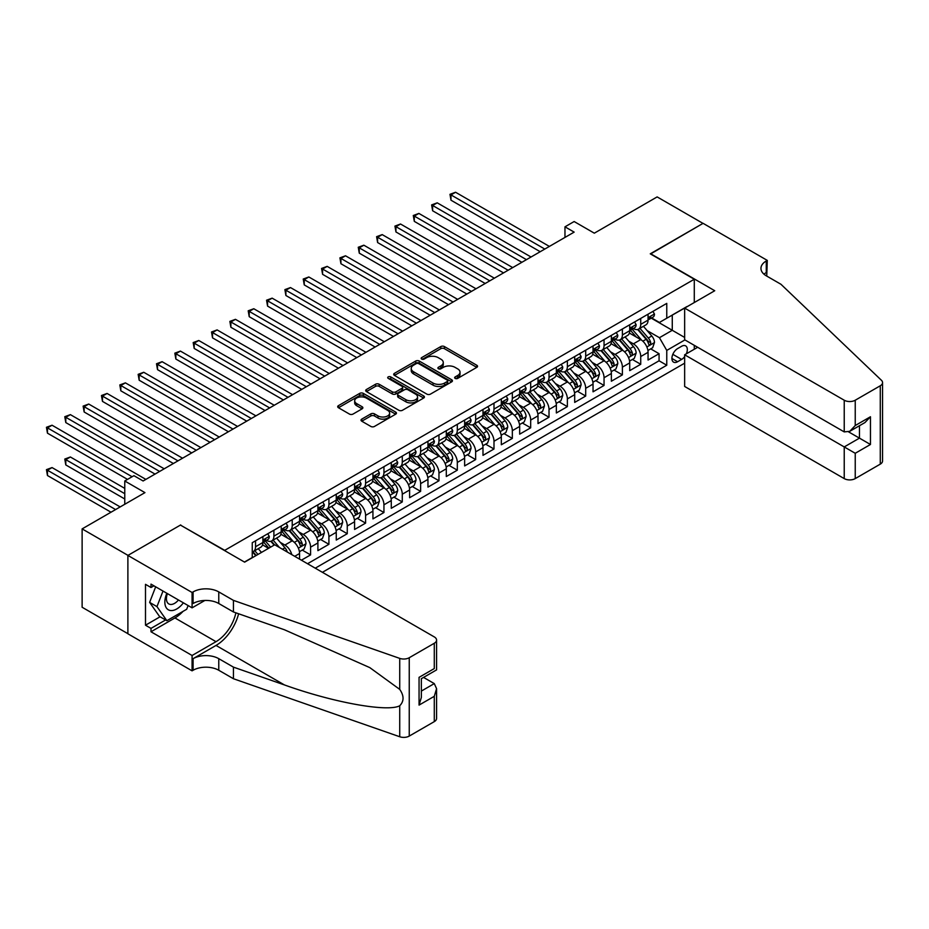 <?xml version="1.0" encoding="UTF-8"?>
<svg xmlns="http://www.w3.org/2000/svg" width="929" height="929" viewBox="0 0 929 929"><rect width="100%" height="100%" fill="white"/><g stroke="black" fill="none" stroke-linecap="round" stroke-linejoin="round"><path stroke-width="1.39" d="M455.164 378.393A1.777 1.034 0 0 0 457.683 378.393L476.809 367.35A2.543 1.475 0 0 0 477.552 366.305A2.543 1.475 0 0 0 476.809 365.271L444.399 346.563A2.543 1.475 0 0 0 440.799 346.563L421.673 357.607A1.777 1.034 0 0 0 421.151 358.327A1.777 1.034 0 0 0 421.673 359.058A1.777 1.034 0 0 0 424.193 359.058L426.666 357.63A8.152 4.703 0 0 1 438.186 357.63L440.892 359.186A8.152 4.703 0 0 1 443.272 362.519A8.152 4.703 0 0 1 440.892 365.84L438.418 367.269A1.777 1.034 0 0 0 437.896 368A1.777 1.034 0 0 0 438.418 368.732A1.777 1.034 0 0 0 440.938 368.732L443.412 367.303A8.152 4.703 0 0 1 454.931 367.303L457.637 368.859A8.152 4.703 0 0 1 460.018 372.181A8.152 4.703 0 0 1 457.637 375.513L455.164 376.942A1.777 1.034 0 0 0 454.641 377.662A1.777 1.034 0 0 0 455.164 378.393L455.164 376.942M361.764 419.118A2.543 1.475 0 0 0 361.021 420.152A2.543 1.475 0 0 0 361.764 421.197L370.857 426.446A2.543 1.475 0 0 0 374.457 426.446L395.696 414.171A2.543 1.475 0 0 0 396.451 413.138A2.543 1.475 0 0 0 395.696 412.093L363.297 393.385A2.543 1.475 0 0 0 359.697 393.385L338.446 405.648A2.543 1.475 0 0 0 337.703 406.693A2.543 1.475 0 0 0 338.446 407.726L349.432 414.067A2.543 1.475 0 0 0 353.032 414.067L362.124 408.818A2.543 1.475 0 0 0 362.867 407.785A2.543 1.475 0 0 0 362.124 406.739L356.678 403.604A6.817 3.937 0 0 1 354.681 400.817A6.817 3.937 0 0 1 358.884 397.182A6.817 3.937 0 0 1 366.305 398.042L387.648 410.351A6.817 3.937 0 0 1 389.634 413.138A6.817 3.937 0 0 1 385.43 416.773A6.817 3.937 0 0 1 378.01 415.913L374.457 413.869A2.543 1.475 0 0 0 370.857 413.869L361.764 419.118L361.764 421.197L370.857 415.983L370.857 413.869M180.714 525.245L224.737 550.34L694.288 279.246L650.265 253.826L702.998 223.39L657.14 196.913L594.316 233.179L574.145 221.532L564.971 226.827L574.145 232.122L143.112 480.978L133.939 475.683L124.765 480.978L124.765 504.273M180.714 524.92L127.981 555.368L82.124 528.891L144.947 492.625L124.765 480.978M426.852 394.117A2.543 1.475 0 0 0 430.452 394.117L451.691 381.854A2.543 1.475 0 0 0 452.435 380.809A2.543 1.475 0 0 0 451.691 379.775L419.281 361.056A2.543 1.475 0 0 0 415.681 361.056L394.442 373.33A2.543 1.475 0 0 0 393.699 374.364A2.543 1.475 0 0 0 394.442 375.409L426.852 394.117M388.937 378.777A1.777 1.034 0 0 1 390.749 379.032L423.659 398.03L402.454 410.281A2.543 1.475 0 0 1 398.855 410.281L366.444 391.573L366.444 389.495A2.543 1.475 0 0 0 365.701 390.528A2.543 1.475 0 0 0 366.444 391.573M366.444 389.495L375.537 384.246A2.543 1.475 0 0 1 379.137 384.246L392.282 391.829A2.543 1.475 0 0 0 395.882 391.829L401.909 388.345A2.543 1.475 0 0 0 402.663 387.312A2.543 1.475 0 0 0 401.909 386.267L388.229 378.37A1.777 1.034 0 0 1 387.707 377.638A1.777 1.034 0 0 1 388.81 376.686A1.777 1.034 0 0 1 390.749 376.907L423.694 395.94A2.543 1.475 0 0 1 424.437 396.973A2.543 1.475 0 0 1 423.694 398.018L423.694 395.94M127.888 633.683L82.124 607.252L82.124 528.891M301.402 560.187L310.576 554.892L302.227 550.073M298.627 531.794L303.237 534.454A10.37 5.992 60 0 1 310.576 547.158L317.904 542.931L317.904 550.653L328.912 544.301L320.575 539.482M316.975 521.204L321.573 523.863A10.37 5.992 60 0 1 328.912 536.567L336.252 532.34L336.252 540.063L347.26 533.711L338.911 528.891M335.311 510.613L339.921 513.272A10.37 5.992 60 0 1 347.26 525.988L354.588 521.75L354.588 529.472L365.596 523.12L357.247 518.301M353.659 500.023L358.257 502.682A10.37 5.992 60 0 1 365.596 515.398L372.935 511.159L372.935 518.893L383.944 512.529L375.595 507.71M371.995 489.432L376.605 492.091A10.37 5.992 60 0 1 383.944 504.807L391.272 500.568L391.272 508.302L402.28 501.939L393.931 497.131M390.343 478.853L394.941 481.501A10.37 5.992 60 0 1 402.28 494.216L409.619 489.978L409.619 497.712L420.628 491.36L412.279 486.541M408.679 468.262L413.289 470.922A10.37 5.992 60 0 1 420.628 483.626L427.955 479.387L427.955 487.121L438.964 480.769L430.615 475.95M427.026 457.672L431.625 460.331A10.37 5.992 60 0 1 438.964 473.035L446.303 468.797L446.303 476.531L457.312 470.179L448.962 465.359M445.363 447.081L449.973 449.741A10.37 5.992 60 0 1 457.312 462.445L464.639 458.206L464.639 465.94L475.648 459.588L467.299 454.769M463.71 436.491L468.309 439.15A10.37 5.992 60 0 1 475.648 451.854L482.987 447.615L482.987 455.349L493.996 448.997L485.646 444.178M482.046 425.9L486.657 428.559A10.37 5.992 60 0 1 493.996 441.263L501.323 437.025L501.323 444.759L512.332 438.407L503.982 433.588M500.394 415.309L504.993 417.969A10.37 5.992 60 0 1 512.332 430.673L519.671 426.446L519.671 434.168L530.68 427.816L522.33 422.997M518.73 404.719L523.341 407.378A10.37 5.992 60 0 1 530.68 420.082L538.007 415.855L538.007 423.578L549.016 417.226L540.666 412.406M537.078 394.128L541.677 396.788A10.37 5.992 60 0 1 549.016 409.492L556.355 405.265L556.355 412.987L567.364 406.635L559.014 401.816M555.414 383.538L560.024 386.197A10.37 5.992 60 0 1 567.364 398.913L574.691 394.674L574.691 402.408L585.7 396.044L577.35 391.225M573.762 372.947L578.361 375.606A10.37 5.992 60 0 1 585.7 388.322L593.039 384.083L593.039 391.817L604.047 385.454L595.698 380.646M592.098 362.356L596.708 365.016A10.37 5.992 60 0 1 604.047 377.731L611.375 373.493L611.375 381.227L622.384 374.875L614.034 370.056M610.446 351.777L615.044 354.437A10.37 5.992 60 0 1 622.384 367.141L629.723 362.902L629.723 370.636L640.731 364.284L640.731 356.55A10.37 5.992 -120 0 0 633.392 343.846L628.782 341.187M632.382 359.465L640.731 364.284M268.574 548.331L262.547 544.847M299.568 559.13L299.568 553.51A10.37 5.992 -120 0 0 292.229 540.806L280.883 534.256M291.799 554.648A10.37 5.992 60 0 0 284.889 545.044L280.291 542.385M317.904 542.931A10.37 5.992 -120 0 0 310.576 530.215L299.231 523.666M336.252 532.34A10.37 5.992 -120 0 0 328.912 519.625L317.567 513.075M354.588 521.75A10.37 5.992 -120 0 0 347.26 509.034L335.915 502.484M372.935 511.159A10.37 5.992 -120 0 0 365.596 498.455L354.251 491.905M391.272 500.568A10.37 5.992 -120 0 0 383.944 487.864L372.599 481.315M409.619 489.978A10.37 5.992 -120 0 0 402.28 477.274L390.935 470.724M427.955 479.387A10.37 5.992 -120 0 0 420.628 466.683L409.283 460.134M446.303 468.797A10.37 5.992 -120 0 0 438.964 456.093L427.619 449.543M464.639 458.206A10.37 5.992 -120 0 0 457.312 445.502L445.966 438.952M482.987 447.615A10.37 5.992 -120 0 0 475.648 434.911L464.303 428.362M501.323 437.025A10.37 5.992 -120 0 0 493.996 424.321L482.65 417.771M519.671 426.446A10.37 5.992 -120 0 0 512.332 413.73L500.986 407.181M538.007 415.855A10.37 5.992 -120 0 0 530.68 403.14L519.334 396.59M556.355 405.265A10.37 5.992 -120 0 0 549.016 392.549L537.67 385.999M574.691 394.674A10.37 5.992 -120 0 0 567.364 381.97L556.018 375.421M593.039 384.083A10.37 5.992 -120 0 0 585.7 371.379L574.354 364.83M611.375 373.493A10.37 5.992 -120 0 0 604.047 360.789L592.702 354.239M629.723 362.902A10.37 5.992 -120 0 0 622.384 350.198L611.038 343.649M686.322 353.844A8.036 4.645 120 0 0 685.648 345.878A8.036 4.645 120 0 0 681.631 346.273L677.589 348.607A8.036 4.645 120 0 0 672.341 355.691A8.036 4.645 120 0 0 673.571 362.136A8.036 4.645 120 0 0 677.589 361.741L681.631 359.407A8.036 4.645 120 0 0 684.65 356.655M322.409 572.31L684.65 363.169M694.288 279.246L694.288 302.54M694.288 345.321L694.288 349.246M315.256 568.176L666.767 365.236L666.767 350.407L659.439 337.703L647.13 330.596M244.455 562.045L252.247 557.539L252.247 542.71L666.767 303.388L666.767 318.217L686.949 306.779M684.928 339.921L666.767 350.407M266.46 540.33L266.553 540.388A10.37 5.992 60 0 0 271.744 540.899L279.072 536.66A10.37 5.992 -120 0 0 281.22 531.911L281.22 525.977M284.797 529.739L284.889 529.797A10.37 5.992 60 0 0 290.08 530.308L297.419 526.069A10.37 5.992 -120 0 0 299.568 521.32L299.568 515.398M303.144 519.148L303.237 519.206A10.37 5.992 60 0 0 308.428 519.717L315.755 515.479A10.37 5.992 -120 0 0 317.904 510.729L317.904 504.807M321.48 508.558L321.573 508.616A10.37 5.992 60 0 0 326.764 509.127L334.103 504.888A10.37 5.992 -120 0 0 336.252 500.139L336.252 494.216M339.828 497.967L339.921 498.025A10.37 5.992 60 0 0 345.112 498.536L352.439 494.309A10.37 5.992 -120 0 0 354.588 489.548L354.588 483.626M358.164 487.377L358.257 487.435A10.37 5.992 60 0 0 363.448 487.946L370.787 483.719A10.37 5.992 -120 0 0 372.935 478.969L372.935 473.035M376.512 476.786L376.605 476.844A10.37 5.992 60 0 0 381.796 477.355L389.123 473.128A10.37 5.992 -120 0 0 391.272 468.379L391.272 462.445M394.848 466.207L394.941 466.253A10.37 5.992 60 0 0 400.132 466.776L407.471 462.537A10.37 5.992 -120 0 0 409.619 457.788L409.619 451.854M413.196 455.616L413.289 455.663A10.37 5.992 60 0 0 418.48 456.185L425.807 451.947A10.37 5.992 -120 0 0 427.955 447.197L427.955 441.263M431.532 445.026L431.625 445.072A10.37 5.992 60 0 0 436.816 445.595L444.155 441.356A10.37 5.992 -120 0 0 446.303 436.607L446.303 430.673M449.88 434.435L449.973 434.493A10.37 5.992 60 0 0 455.164 435.004L462.491 430.766A10.37 5.992 -120 0 0 464.639 426.016L464.639 420.082M468.216 423.845L468.309 423.903A10.37 5.992 60 0 0 473.5 424.414L480.839 420.175A10.37 5.992 -120 0 0 482.987 415.426L482.987 409.492M486.564 413.254L486.657 413.312A10.37 5.992 60 0 0 491.847 413.823L499.175 409.584A10.37 5.992 -120 0 0 501.323 404.835L501.323 398.913M504.9 402.663L504.993 402.721A10.37 5.992 60 0 0 510.184 403.232L517.523 398.994A10.37 5.992 -120 0 0 519.671 394.244L519.671 388.322M523.248 392.073L523.341 392.131A10.37 5.992 60 0 0 528.531 392.642L535.859 388.403A10.37 5.992 -120 0 0 538.007 383.654L538.007 377.731M541.584 381.482L541.677 381.54A10.37 5.992 60 0 0 546.867 382.051L554.207 377.813A10.37 5.992 -120 0 0 556.355 373.063L556.355 367.141M559.932 370.892L560.024 370.95A10.37 5.992 60 0 0 565.215 371.461L572.543 367.234A10.37 5.992 -120 0 0 574.691 362.484L574.691 356.55M578.268 360.301L578.361 360.359A10.37 5.992 60 0 0 583.551 360.87L590.89 356.643A10.37 5.992 -120 0 0 593.039 351.894L593.039 345.96M596.604 349.722L596.708 349.768A10.37 5.992 60 0 0 601.899 350.291L609.227 346.052A10.37 5.992 -120 0 0 611.375 341.303L611.375 335.369M614.952 339.131L615.044 339.178A10.37 5.992 60 0 0 620.235 339.7L627.574 335.462A10.37 5.992 -120 0 0 629.723 330.712L629.723 324.778M307.545 563.729L659.067 360.789L659.067 353.694L648.059 360.046L648.059 352.312A10.37 5.992 -120 0 0 640.731 339.608L629.386 333.058M633.288 328.541L633.392 328.587A10.37 5.992 -120 0 0 638.571 329.11A10.37 5.992 -120 0 0 640.731 324.36L640.731 318.426M638.571 329.11L645.91 324.871A10.37 5.992 -120 0 0 648.059 320.122L648.059 314.188M255.545 540.806L255.545 546.74A10.37 5.992 60 0 1 253.396 551.489A10.37 5.992 60 0 1 252.247 551.907M253.396 551.489L260.735 547.251A10.37 5.992 -120 0 0 262.884 542.501L262.884 536.567M273.892 530.215L273.892 536.149A10.37 5.992 60 0 1 271.744 540.899M292.229 519.625L292.229 525.559A10.37 5.992 60 0 1 290.08 530.308M310.576 509.034L310.576 514.968A10.37 5.992 60 0 1 308.428 519.717M328.912 498.443L328.912 504.377A10.37 5.992 60 0 1 326.764 509.127M347.26 487.864L347.26 493.787A10.37 5.992 60 0 1 345.112 498.536M365.596 477.274L365.596 483.196A10.37 5.992 60 0 1 363.448 487.946M383.944 466.683L383.944 472.606A10.37 5.992 60 0 1 381.796 477.355M402.28 456.093L402.28 462.027A10.37 5.992 60 0 1 400.132 466.776M420.628 445.502L420.628 451.436A10.37 5.992 60 0 1 418.48 456.185M438.964 434.911L438.964 440.845A10.37 5.992 60 0 1 436.816 445.595M457.312 424.321L457.312 430.255A10.37 5.992 60 0 1 455.164 435.004M475.648 413.73L475.648 419.664A10.37 5.992 60 0 1 473.5 424.414M493.996 403.14L493.996 409.074A10.37 5.992 60 0 1 491.847 413.823M512.332 392.549L512.332 398.483A10.37 5.992 60 0 1 510.184 403.232M530.68 381.958L530.68 387.892A10.37 5.992 60 0 1 528.531 392.642M549.016 371.379L549.016 377.302A10.37 5.992 60 0 1 546.867 382.051M567.364 360.789L567.364 366.711A10.37 5.992 60 0 1 565.215 371.461M585.7 350.198L585.7 356.121A10.37 5.992 60 0 1 583.551 360.87M604.047 339.608L604.047 345.542A10.37 5.992 60 0 1 601.899 350.291M622.384 329.017L622.384 334.951A10.37 5.992 60 0 1 620.235 339.7M622.384 367.141L622.384 374.875M604.047 377.731L604.047 385.454M585.7 388.322L585.7 396.044M567.364 398.913L567.364 406.635M549.016 409.492L549.016 417.226M530.68 420.082L530.68 427.816M512.332 430.673L512.332 438.407M493.996 441.263L493.996 448.997M475.648 451.854L475.648 459.588M457.312 462.445L457.312 470.179M438.964 473.035L438.964 480.769M420.628 483.626L420.628 491.36M402.28 494.216L402.28 501.939M383.944 504.807L383.944 512.529M365.596 515.398L365.596 523.12M347.26 525.988L347.26 533.711M328.912 536.567L328.912 544.301M310.576 547.158L310.576 554.892M659.439 337.703L672.271 330.283L672.271 315.036L686.949 306.57M651.264 318.159L684.65 337.436M651.635 317.95L659.439 322.456L666.767 318.217M564.971 226.827L564.971 237.418M650.718 348.874L659.067 353.694M659.067 360.789L666.767 365.236M455.872 378.649L457.637 377.627A8.152 4.703 0 0 0 460.018 374.306L460.018 372.181M443.272 362.519L443.272 364.632A8.152 4.703 0 0 1 440.892 367.965L439.127 368.976M476.774 367.373L444.399 348.677A2.543 1.475 0 0 0 440.799 348.677L422.381 359.314M451.691 379.775L451.691 381.854L419.281 363.181A2.543 1.475 0 0 0 415.681 363.181L394.477 375.421M447.186 381.54A1.777 1.034 0 0 0 447.708 380.809A1.777 1.034 0 0 0 447.186 380.077L418.747 363.657A1.777 1.034 0 0 0 416.227 363.657L413.614 365.167A8.152 4.703 0 0 0 411.233 368.488A8.152 4.703 0 0 0 413.614 371.821L433.053 383.05A8.152 4.703 0 0 0 444.585 383.05L447.186 381.54L447.186 383.654A1.777 1.034 0 0 0 447.708 382.934L447.708 380.809M411.233 368.488L411.233 370.613A8.152 4.703 0 0 0 413.614 373.934L413.614 371.821M447.186 383.654L444.585 385.163A8.152 4.703 0 0 1 433.053 385.163L413.614 373.934M366.479 391.585L375.537 386.359L375.537 384.246M402.663 387.312L402.663 389.425A2.543 1.475 0 0 1 401.909 390.459L395.882 393.942A2.543 1.475 0 0 1 392.282 393.942L379.137 386.359A2.543 1.475 0 0 0 375.537 386.359M405.915 399.702A6.817 3.937 0 0 0 413.335 400.55A6.817 3.937 0 0 0 417.539 396.927A6.817 3.937 0 0 0 415.553 394.14L408.028 389.797A2.543 1.475 0 0 0 404.429 389.797L398.402 393.281A2.543 1.475 0 0 0 397.658 394.326A2.543 1.475 0 0 0 398.402 395.359L405.915 399.702L405.915 401.816A6.817 3.937 0 0 0 413.335 402.675A6.817 3.937 0 0 0 417.539 399.04L417.539 396.927M397.658 394.326L397.658 396.439A2.543 1.475 0 0 0 398.402 397.484L398.402 395.359M405.915 401.816L398.402 397.484M389.634 413.138L389.634 415.251A6.817 3.937 0 0 1 385.43 418.886A6.817 3.937 0 0 1 378.01 418.038L374.457 415.983A2.543 1.475 0 0 0 370.857 415.983M354.681 400.817L354.681 402.942A6.817 3.937 0 0 0 356.678 405.718L356.678 403.604M362.089 408.841L356.678 405.718M395.661 414.195L363.297 395.51A2.543 1.475 0 0 0 359.697 395.51L338.481 407.75M647.908 350.5L652.646 347.76L654.481 342.464A6.875 3.971 -120 0 0 651.81 336.008L643.425 326.311M641.742 340.281L632.173 329.191M636.295 337.053L630.733 330.608A16.467 9.511 -120 0 0 630.222 330.039M450.983 242.55L503.53 272.894L414.299 221.369L414.299 216.074L418.886 213.426L512.703 267.598M637.642 329.481L646.119 339.294A6.875 3.971 60 0 1 648.57 344.032C649.603 345.414 650.335 344.984 650.776 342.755A6.875 3.971 -120 0 0 648.314 338.028L639.942 328.32M638.142 329.319L647.246 339.863A3.507 2.021 60 0 1 648.128 341.233L650.776 342.755M648.57 344.032L649.069 344.845M652.924 311.389L654.481 314.083A6.875 3.971 60 0 1 653.064 317.126L649.568 319.135A6.875 3.971 -120 0 0 650.776 317.555L650.625 316.94M544.8 249.065L450.983 194.904L455.57 192.257L549.387 246.417M648.291 319.46L648.314 319.46A6.875 3.971 -120 0 0 649.568 319.135M649.882 317.044L650.776 317.555C650.335 316.522 649.603 316.94 648.57 318.821A6.875 3.971 60 0 1 648.059 319.808M540.213 251.713L450.983 200.2L450.983 194.904L449.973 194.312L455.57 192.257M450.983 200.2L449.973 194.312M166.848 593.271A16.861 9.731 120 0 0 170.808 610.55A16.861 9.731 120 0 0 183.385 602.816M167.417 593.596A11.543 6.666 120 0 0 168.823 603.931A11.543 6.666 120 0 0 170.518 604.454A11.543 6.666 120 0 0 178.473 599.983M188.111 605.545L186.671 609.273L166.872 620.7L159.533 616.473L149.627 602.387L155.666 586.814M166.872 620.7L156.966 606.614L163.005 591.053M149.627 602.387L156.966 606.614M697.679 347.283L684.65 354.797L684.65 386.464L844.229 478.598L844.229 446.93L859.453 438.14L859.453 425.737M684.65 354.797L855.237 453.282L855.237 478.598L880.274 464.14L880.274 385.779A7.78 4.494 0 0 0 882.55 382.597A7.78 4.494 0 0 0 881.424 380.275L780.952 284.274L766.274 275.808A18.162 10.486 180 0 1 760.956 268.388A18.162 10.486 180 0 1 766.274 260.979L767.284 260.399L703.09 223.332L650.544 253.989M650.544 253.675L714.738 290.731L684.65 308.103L844.229 400.225A7.78 4.494 0 0 0 855.237 400.225L880.274 385.779M767.284 260.399L766.739 276.064M684.65 308.103L684.65 339.77L844.229 431.892L844.229 400.225M882.55 382.597L882.55 460.958A7.78 4.494 180 0 1 880.274 464.14M855.237 478.598A7.78 4.494 180 0 1 844.229 478.598M763.986 274.183A18.162 10.486 180 0 1 766.274 272.569L766.274 260.979M848.63 431.892L870.461 444.492L855.237 453.282M855.237 400.225L855.237 425.54L849.733 431.346L844.229 431.892M855.237 425.54L870.461 416.749L864.957 422.556L849.733 431.346M274.717 544.777L434.284 636.911A7.78 4.494 -0 0 1 436.572 640.081A7.78 4.494 -0 0 1 434.284 643.263L409.248 657.72L409.248 736.082A7.78 4.494 180 0 1 399.725 736.743L233.446 678.739L218.768 670.262A18.162 10.486 -0 0 0 193.093 670.262L192.082 670.843L127.888 633.787L127.888 555.426L180.435 525.082L244.629 562.15L274.717 544.777M233.446 678.739L233.446 667.138L284.425 684.928C333.163 702.498 387.602 712.334 399.725 705.761C404.138 701.232 404.138 695.775 399.725 689.376L369.812 667.626L284.425 629.757L233.446 611.967L218.768 603.502A18.162 10.486 -0 0 0 193.093 603.502L193.093 591.901L192.082 592.481L127.888 555.426M233.446 611.967L233.446 600.378L218.768 591.901A18.162 10.486 -0 0 0 193.093 591.901M284.425 684.928L216.016 645.434L193.093 658.673A18.162 10.486 -0 0 1 218.768 658.673L233.446 667.138M434.284 721.624L434.284 696.32L436.572 688.644L436.572 718.454A7.78 4.494 180 0 1 434.284 721.624L409.248 736.082M399.725 689.376L399.725 658.382L233.446 600.378M183.025 611.375A29.182 16.85 -60 0 1 174.931 617.948L150.997 631.778L150.997 628.387L165.583 619.968M153.935 585.816L150.997 587.511L145.493 584.329L145.493 625.205L150.997 628.387M150.997 587.511L150.997 584.12L192.082 607.845L192.082 592.481M192.082 670.843L192.082 655.491L216.016 641.672A29.182 16.85 120 0 0 235.885 612.826M150.997 631.778L192.082 655.491M423.543 677.404L434.284 683.605L436.572 688.644M216.016 645.434A33.781 19.509 120 0 0 238.614 613.767M204.891 600.448L192.082 607.845M399.725 658.382A7.78 4.494 -0 0 0 409.248 657.72M145.493 625.205L160.078 616.786M434.284 696.32L419.06 705.099L421.348 697.435L421.348 678.681L436.572 669.89L436.572 640.081M419.06 705.099L419.06 677.357C422.033 679.076 422.033 679.076 419.06 677.357L434.284 668.566C437.257 670.285 437.257 670.285 434.284 668.566L434.284 643.263M629.572 361.091L634.31 358.35L636.144 353.055A6.875 3.971 -120 0 0 633.462 346.598L625.078 336.902M623.405 350.872L613.825 339.782M617.948 347.632L612.397 341.198A16.467 9.511 -120 0 0 611.886 340.629M432.635 253.141L485.182 283.484L395.951 231.96L395.951 226.664L400.538 224.017L494.356 278.189M619.306 340.072L627.772 349.885A6.875 3.971 60 0 1 630.234 354.623C631.255 356.004 631.999 355.575 632.428 353.345A6.875 3.971 -120 0 0 629.978 348.607L621.594 338.911M619.794 339.909L628.91 350.454A3.507 2.021 60 0 1 629.792 351.824L632.428 353.345M630.234 354.623L630.733 355.435M611.224 371.681L615.962 368.941L617.797 363.645A6.875 3.971 -120 0 0 615.126 357.189L606.742 347.492M605.058 361.451L595.489 350.361M599.611 358.222L594.049 351.789A16.467 9.511 -120 0 0 593.538 351.22M414.299 263.731L466.846 294.075L377.615 242.55L377.615 237.255L382.202 234.607L476.02 288.78M600.958 350.663L609.436 360.475A6.875 3.971 60 0 1 611.886 365.213C612.919 366.595 613.651 366.165 614.092 363.936A6.875 3.971 -120 0 0 611.642 359.198L603.258 349.501M601.458 350.5L610.562 361.044A3.507 2.021 60 0 1 611.445 362.415L614.092 363.936M611.886 365.213L612.385 366.026M592.888 382.26L597.626 379.531L599.46 374.236A6.875 3.971 -120 0 0 596.778 367.779L588.394 358.071M586.722 372.041L577.141 360.951M581.264 368.813L575.713 362.38A16.467 9.511 -120 0 0 575.202 361.811M395.951 274.322L448.498 304.666L359.268 253.141L359.268 247.846L363.854 245.198L457.672 299.37M582.622 361.253L591.088 371.066A6.875 3.971 60 0 1 593.55 375.792C594.572 377.174 595.315 376.756 595.744 374.526A6.875 3.971 -120 0 0 593.294 369.788L584.91 360.092M583.11 361.091L592.226 371.635A3.507 2.021 60 0 1 593.108 373.005L595.744 374.526M593.55 375.792L594.049 376.617M574.54 392.851L579.278 390.122L581.113 384.827A6.875 3.971 -120 0 0 578.442 378.37L570.058 368.662M568.374 382.632L558.805 371.542M562.928 379.404L557.365 372.97A16.467 9.511 -120 0 0 556.854 372.401M377.615 284.913L430.162 315.245L340.931 263.731L340.931 258.436L345.518 255.789L439.336 309.949M564.275 371.832L572.752 381.656A6.875 3.971 60 0 1 575.202 386.383C576.235 387.765 576.967 387.347 577.408 385.117A6.875 3.971 -120 0 0 574.958 380.379L566.574 370.683M564.774 371.681L573.878 382.225A3.507 2.021 60 0 1 574.761 383.596L577.408 385.117M575.202 386.383L575.701 387.207M634.577 321.968L636.144 324.674A6.875 3.971 60 0 1 634.716 327.716L631.232 329.725A6.875 3.971 -120 0 0 632.428 328.146L632.289 327.531M526.453 259.655L432.635 205.483L437.222 202.836L531.04 257.008M629.955 330.05L629.978 330.05A6.875 3.971 -120 0 0 631.232 329.725M631.546 327.635L632.428 328.146C631.999 327.113 631.267 327.531 630.234 329.412A6.875 3.971 60 0 1 629.723 330.387M521.866 262.303L432.635 210.778L432.635 205.483L431.625 204.903L437.222 202.836M432.635 210.778L431.625 204.903M616.241 332.559L617.797 335.264A6.875 3.971 60 0 1 616.38 338.307L612.885 340.316A6.875 3.971 -120 0 0 614.092 338.737L613.941 338.121M508.117 270.246L413.289 215.493L418.886 213.426M611.607 340.641L611.642 340.641A6.875 3.971 -120 0 0 612.885 340.316M613.198 338.226L614.092 338.737C613.651 337.703 612.919 338.121 611.886 340.002A6.875 3.971 60 0 1 611.375 340.978M414.299 221.369L413.289 215.493M597.893 343.149L599.46 345.855A6.875 3.971 60 0 1 598.032 348.898L594.548 350.907A6.875 3.971 -120 0 0 595.744 349.327L595.605 348.712M489.769 280.837L394.941 226.084L400.538 224.017M593.271 351.232L593.294 351.232A6.875 3.971 -120 0 0 594.548 350.907M594.862 348.816L595.744 349.327C595.315 348.282 594.583 348.712 593.55 350.593A6.875 3.971 60 0 1 593.039 351.568M395.951 231.96L394.941 226.084M579.557 353.74L581.113 356.446A6.875 3.971 60 0 1 579.696 359.488L576.201 361.497A6.875 3.971 -120 0 0 577.408 359.918L577.257 359.302M471.433 291.427L376.605 236.674L382.202 234.607M574.923 361.822L574.958 361.822A6.875 3.971 -120 0 0 576.201 361.497M576.514 359.395L577.408 359.918C576.967 358.873 576.235 359.302 575.202 361.184A6.875 3.971 60 0 1 574.691 362.159M377.615 242.55L376.605 236.674M556.204 403.441L560.942 400.713L562.777 395.417A6.875 3.971 -120 0 0 560.094 388.961L551.71 379.253M550.038 393.222L540.457 382.133M544.58 389.994L539.029 383.561A16.467 9.511 -120 0 0 538.518 382.98M359.268 295.503L411.814 325.835L322.584 274.322L322.584 269.027L327.171 266.379L420.988 320.54M545.938 382.423L554.404 392.247A6.875 3.971 60 0 1 556.866 396.973C557.888 398.355 558.631 397.937 559.061 395.708A6.875 3.971 -120 0 0 556.61 390.97L548.226 381.273M546.426 382.272L555.542 392.816A3.507 2.021 60 0 1 556.425 394.186L559.061 395.708M556.866 396.973L557.365 397.786M561.209 364.331L562.777 367.036A6.875 3.971 60 0 1 561.348 370.079L557.864 372.088A6.875 3.971 -120 0 0 559.061 370.497L558.921 369.893M453.085 302.018L358.257 247.265L363.854 245.198M556.587 372.413L556.61 372.413A6.875 3.971 -120 0 0 557.864 372.088M558.178 369.986L559.061 370.497C558.631 369.463 557.899 369.893 556.866 371.774A6.875 3.971 60 0 1 556.355 372.75M359.268 253.141L358.257 247.265M537.856 414.032L542.594 411.303L544.429 406.008A6.875 3.971 -120 0 0 541.758 399.551L533.374 389.843M531.69 403.813L522.121 392.723M526.244 400.585L520.681 394.151A16.467 9.511 -120 0 0 520.17 393.571M340.931 306.094L393.478 336.426L304.247 284.913L304.247 279.617L308.834 276.97L402.652 331.13M527.591 393.013L536.068 402.826A6.875 3.971 60 0 1 538.518 407.564C539.552 408.946 540.283 408.528 540.724 406.298A6.875 3.971 -120 0 0 538.274 401.56L529.89 391.852M528.09 392.851L537.194 403.407A3.507 2.021 60 0 1 538.077 404.777L540.724 406.298M538.518 407.564L539.017 408.377M542.873 374.921L544.429 377.627A6.875 3.971 60 0 1 543.012 380.658L539.528 382.678A6.875 3.971 -120 0 0 540.724 381.087L540.573 380.484M434.749 312.597L339.921 257.856L345.518 255.789M538.239 382.992L538.274 382.992A6.875 3.971 -120 0 0 539.528 382.678M539.83 380.576L540.724 381.087C540.283 380.054 539.552 380.484 538.518 382.365A6.875 3.971 60 0 1 538.007 383.34M340.931 263.731L339.921 257.856M519.52 424.623L524.258 421.882L526.093 416.587A6.875 3.971 -120 0 0 523.41 410.142L515.026 400.434M513.354 414.404L503.773 403.314M507.908 411.175L502.345 404.742A16.467 9.511 -120 0 0 501.834 404.161M322.584 316.684L375.13 347.016L285.9 295.503L285.9 290.208L290.487 287.56L384.304 341.721M509.255 403.604L517.732 413.417A6.875 3.971 60 0 1 520.182 418.155C521.215 419.536 521.947 419.118 522.377 416.889A6.875 3.971 -120 0 0 519.926 412.151L511.542 402.443M509.742 403.441L518.858 413.986A3.507 2.021 60 0 1 519.741 415.356L522.377 416.889M520.182 418.155L520.681 418.967M524.525 385.512L526.093 388.206A6.875 3.971 60 0 1 524.664 391.248L521.181 393.269A6.875 3.971 -120 0 0 522.377 391.678L522.237 391.074M416.401 323.187L321.573 268.446L327.171 266.379M519.903 393.582L519.926 393.582A6.875 3.971 -120 0 0 521.181 393.269M521.494 391.167L522.377 391.678C521.947 390.644 521.215 391.074 520.182 392.955A6.875 3.971 60 0 1 519.671 393.931M322.584 274.322L321.573 268.446M501.172 435.213L505.91 432.473L507.745 427.177A6.875 3.971 -120 0 0 505.074 420.732L496.69 411.024M495.006 424.994L485.437 413.904M489.56 421.766L483.997 415.333A16.467 9.511 -120 0 0 483.486 414.752M304.247 327.275L356.794 357.607L267.564 306.094L267.564 300.799L272.151 298.151L365.968 352.312M490.907 414.195L499.384 424.007A6.875 3.971 60 0 1 501.834 428.745C502.868 430.127 503.599 429.709 504.041 427.479A6.875 3.971 -120 0 0 501.59 422.741L493.206 413.033M491.406 414.032L500.51 424.576A3.507 2.021 60 0 1 501.393 425.946L504.041 427.479M501.834 428.745L502.334 429.558M506.189 396.102L507.745 398.796A6.875 3.971 60 0 1 506.328 401.839L502.844 403.86A6.875 3.971 -120 0 0 504.041 402.269L503.89 401.665M398.065 333.778L303.237 279.037L308.834 276.97M501.555 404.173L501.59 404.173A6.875 3.971 -120 0 0 502.844 403.86M503.146 401.758L504.041 402.269C503.599 401.235 502.868 401.665 501.834 403.546A6.875 3.971 60 0 1 501.323 404.521M304.247 284.913L303.237 279.037M482.836 445.804L487.574 443.063L489.409 437.768A6.875 3.971 -120 0 0 486.726 431.311L478.342 421.615M476.67 435.585L467.09 424.495M471.224 432.357L465.661 425.923A16.467 9.511 -120 0 0 465.15 425.343M285.9 337.854L338.446 368.198L249.216 316.684L249.216 311.389L253.803 308.742L347.62 362.902M472.571 424.785L481.048 434.598A6.875 3.971 60 0 1 483.498 439.336C484.532 440.718 485.263 440.288 485.693 438.058A6.875 3.971 -120 0 0 483.243 433.332L474.858 423.624M473.07 424.623L482.174 435.167A3.507 2.021 60 0 1 483.057 436.537L485.693 438.058M483.498 439.336L483.997 440.149M487.841 406.693L489.409 409.387A6.875 3.971 60 0 1 487.98 412.43L484.497 414.439A6.875 3.971 -120 0 0 485.693 412.859L485.553 412.255M379.717 344.369L284.889 289.627L290.487 287.56M483.219 414.764L483.243 414.764A6.875 3.971 -120 0 0 484.497 414.439M484.81 412.348L485.693 412.859C485.263 411.826 484.532 412.244 483.498 414.137A6.875 3.971 60 0 1 482.987 415.112M285.9 295.503L284.889 289.627M464.488 456.394L469.226 453.654L471.061 448.359A6.875 3.971 -120 0 0 468.39 441.902L460.006 432.206M458.322 446.175L448.753 435.086M452.876 442.947L447.313 436.502A16.467 9.511 -120 0 0 446.803 435.933M267.564 348.445L320.11 378.788L230.88 327.263L230.88 321.968L235.467 319.332L329.284 373.493M454.223 435.376L462.7 445.188A6.875 3.971 60 0 1 465.15 449.926C466.184 451.308 466.915 450.879 467.357 448.649A6.875 3.971 -120 0 0 464.906 443.923L456.522 434.215M454.722 435.213L463.826 445.757A3.507 2.021 60 0 1 464.709 447.128L467.357 448.649M465.15 449.926L465.65 450.739M469.505 417.284L471.061 419.978A6.875 3.971 60 0 1 469.644 423.02L466.161 425.029A6.875 3.971 -120 0 0 467.357 423.45L467.206 422.846M361.381 354.959L266.553 300.218L272.151 298.151M464.872 425.354L464.906 425.354A6.875 3.971 -120 0 0 466.161 425.029M466.463 422.939L467.357 423.45C466.915 422.416 466.184 422.834 465.15 424.716A6.875 3.971 60 0 1 464.639 425.703M267.564 306.094L266.553 300.218M446.152 466.985L450.89 464.245L452.725 458.949A6.875 3.971 -120 0 0 450.042 452.493L441.67 442.796M439.986 456.766L430.406 445.676M434.54 453.538L428.977 447.093A16.467 9.511 -120 0 0 428.466 446.524M249.216 359.035L301.762 389.379L212.532 337.854L212.532 332.559L217.119 329.911L310.936 384.083M435.887 445.966L444.364 455.779A6.875 3.971 60 0 1 446.814 460.517C447.848 461.899 448.579 461.469 449.009 459.24A6.875 3.971 -120 0 0 446.559 454.513L438.174 444.805M436.386 445.804L445.49 456.348A3.507 2.021 60 0 1 446.373 457.718L449.009 459.24M446.814 460.517L447.313 461.33M451.157 427.874L452.725 430.568A6.875 3.971 60 0 1 451.297 433.611L447.813 435.62A6.875 3.971 -120 0 0 449.009 434.04L448.87 433.425M343.033 365.55L248.206 310.797L253.803 308.742M446.535 435.945L446.559 435.945A6.875 3.971 -120 0 0 447.813 435.62M448.126 433.529L449.009 434.04C448.579 433.007 447.848 433.425 446.814 435.306A6.875 3.971 60 0 1 446.303 436.293M249.216 316.684L248.206 310.797M427.804 477.576L432.542 474.835L434.377 469.54A6.875 3.971 -120 0 0 431.706 463.083L423.322 453.387M421.638 467.357L412.07 456.267M416.192 464.117L410.63 457.683A16.467 9.511 -120 0 0 410.119 457.114M230.88 369.626L283.426 399.969L194.196 348.445L194.196 343.149L198.783 340.502L292.6 394.674M417.539 456.557L426.016 466.37A6.875 3.971 60 0 1 428.466 471.108C429.5 472.489 430.232 472.06 430.673 469.83A6.875 3.971 -120 0 0 428.223 465.092L419.838 455.396M418.038 456.394L427.143 466.939A3.507 2.021 60 0 1 428.025 468.309L430.673 469.83M428.466 471.108L428.966 471.92M432.821 438.465L434.377 441.159A6.875 3.971 60 0 1 432.96 444.201L429.477 446.21A6.875 3.971 -120 0 0 430.673 444.631L430.522 444.016M324.697 376.14L229.869 321.388L235.467 319.332M428.188 446.535L428.223 446.535A6.875 3.971 -120 0 0 429.477 446.21M429.779 444.12L430.673 444.631C430.232 443.597 429.5 444.016 428.466 445.897A6.875 3.971 60 0 1 427.955 446.872M230.88 327.263L229.869 321.388M409.468 488.166L414.206 485.426L416.041 480.13A6.875 3.971 -120 0 0 413.359 473.674L404.986 463.977M403.302 477.936L393.722 466.857M397.856 474.707L392.293 468.274A16.467 9.511 -120 0 0 391.783 467.705M212.532 380.216L265.079 410.56M399.203 467.148L407.68 476.96A6.875 3.971 60 0 1 410.13 481.698C411.164 483.08 411.895 482.65 412.325 480.421A6.875 3.971 -120 0 0 409.875 475.683L401.491 465.986M399.702 466.985L408.806 477.529A3.507 2.021 60 0 1 409.689 478.899L412.325 480.421M410.13 481.698L410.63 482.511M414.485 449.044L416.041 451.749A6.875 3.971 60 0 1 414.613 454.792L411.129 456.801A6.875 3.971 -120 0 0 412.325 455.222L412.186 454.606M306.349 386.731L211.522 331.978L217.119 329.911M409.852 457.126L409.875 457.126A6.875 3.971 -120 0 0 411.129 456.801M411.442 454.711L412.325 455.222C411.895 454.188 411.164 454.606 410.13 456.487A6.875 3.971 60 0 1 409.619 457.463M212.532 337.854L211.522 331.978M391.121 498.745L395.859 496.016L397.693 490.721A6.875 3.971 -120 0 0 395.022 484.264L386.638 474.556M384.954 488.526L375.386 477.436M379.508 485.298L373.946 478.865A16.467 9.511 -120 0 0 373.435 478.296M194.196 390.807L246.742 421.151L157.512 369.626L157.512 364.331L162.099 361.683L255.916 415.855M380.855 477.738L389.332 487.551A6.875 3.971 60 0 1 391.783 492.277C392.816 493.671 393.548 493.241 393.989 491.011A6.875 3.971 -120 0 0 391.539 486.273L383.154 476.577M381.354 477.576L390.459 488.12A3.507 2.021 60 0 1 391.341 489.49L393.989 491.011M391.783 492.277L392.282 493.102M396.137 459.634L397.693 462.34A6.875 3.971 60 0 1 396.277 465.383L392.793 467.392A6.875 3.971 -120 0 0 393.989 465.812L393.838 465.197M288.013 397.322L193.186 342.569L198.783 340.502M391.504 467.717L391.539 467.717A6.875 3.971 -120 0 0 392.793 467.392M393.095 465.301L393.989 465.812C393.548 464.767 392.816 465.197 391.783 467.078A6.875 3.971 60 0 1 391.272 468.053M194.196 348.445L193.186 342.569M372.784 509.336L377.522 506.607L379.357 501.312A6.875 3.971 -120 0 0 376.675 494.855L368.302 485.147M366.618 499.117L357.038 488.027M361.172 495.889L355.61 489.455A16.467 9.511 -120 0 0 355.099 488.886M175.848 401.398L228.395 431.73L139.164 380.216L139.164 374.921L143.751 372.274L237.569 426.434M362.519 488.317L370.996 498.141A6.875 3.971 60 0 1 373.446 502.868C374.48 504.25 375.211 503.832 375.641 501.602A6.875 3.971 -120 0 0 373.191 496.864L364.807 487.168M363.018 488.166L372.123 498.71A3.507 2.021 60 0 1 373.005 500.081L375.641 501.602M373.446 502.868L373.946 503.692M377.801 470.225L379.357 472.931A6.875 3.971 60 0 1 377.929 475.973L374.445 477.982A6.875 3.971 -120 0 0 375.641 476.403L375.502 475.787M269.665 407.912L175.848 353.74L180.435 351.092L274.252 405.265M373.168 478.307L373.191 478.307A6.875 3.971 -120 0 0 374.445 477.982M374.759 475.88L375.641 476.403C375.211 475.358 374.48 475.787 373.446 477.669A6.875 3.971 60 0 1 372.935 478.644M265.09 410.56L175.848 359.035L175.848 353.74L174.838 353.159L180.435 351.092M175.848 359.035L174.838 353.159M354.437 519.926L359.175 517.198L361.009 511.902A6.875 3.971 -120 0 0 358.339 505.446L349.954 495.738M348.27 509.707L338.702 498.618M342.824 506.479L337.262 500.046A16.467 9.511 -120 0 0 336.751 499.477M157.512 411.988L210.059 442.32L120.828 390.807L120.828 385.512L125.415 382.864L219.232 437.025M344.171 498.908L352.648 508.732A6.875 3.971 60 0 1 355.099 513.458C356.132 514.84 356.864 514.422 357.305 512.193A6.875 3.971 -120 0 0 354.855 507.455L346.471 497.758M344.671 498.757L353.775 509.301A3.507 2.021 60 0 1 354.657 510.671L357.305 512.193M355.099 513.458L355.598 514.271M359.453 480.816L361.009 483.521A6.875 3.971 60 0 1 359.593 486.564L356.109 488.573A6.875 3.971 -120 0 0 357.305 486.982L357.154 486.378M251.329 418.503L156.502 363.75L162.099 361.683M354.82 488.898L354.855 488.898A6.875 3.971 -120 0 0 356.109 488.573M356.411 486.471L357.305 486.982C356.864 485.948 356.132 486.378 355.099 488.259A6.875 3.971 60 0 1 354.588 489.235M157.512 369.626L156.502 363.75M336.101 530.517L340.838 527.788L342.673 522.493A6.875 3.971 -120 0 0 339.991 516.036L331.618 506.328M329.934 520.298L320.354 509.208M324.488 517.07L318.926 510.636A16.467 9.511 -120 0 0 318.415 510.056M139.164 422.579L191.722 452.911L102.48 401.398L102.48 396.102L107.067 393.455L200.885 447.615M325.835 509.498L334.312 519.311A6.875 3.971 60 0 1 336.762 524.049C337.796 525.431 338.528 525.013 338.957 522.783A6.875 3.971 -120 0 0 336.507 518.045L328.123 508.337M326.334 509.347L335.439 519.892A3.507 2.021 60 0 1 336.321 521.262L338.957 522.783M336.762 524.049L337.262 524.862M341.117 491.406L342.673 494.112A6.875 3.971 60 0 1 341.245 497.143L337.761 499.163A6.875 3.971 -120 0 0 338.957 497.572L338.818 496.969M232.982 429.082L138.154 374.341L143.751 372.274M336.484 499.477L336.507 499.477A6.875 3.971 -120 0 0 337.761 499.163M338.075 497.061L338.957 497.572C338.528 496.539 337.796 496.969 336.762 498.85A6.875 3.971 60 0 1 336.252 499.825M139.164 380.216L138.154 374.341M317.753 541.108L322.491 538.367L324.326 533.072A6.875 3.971 -120 0 0 321.655 526.627L313.27 516.919M311.587 530.889L302.018 519.799M306.14 527.66L300.578 521.227A16.467 9.511 -120 0 0 300.067 520.646M120.828 433.169L173.375 463.501L84.144 411.988L84.144 406.693L88.731 404.045L182.548 458.206M307.487 520.089L315.965 529.902A6.875 3.971 60 0 1 318.415 534.639C319.448 536.021 320.18 535.603 320.621 533.374A6.875 3.971 -120 0 0 318.171 528.636L309.787 518.928M307.987 519.926L317.091 530.482A3.507 2.021 60 0 1 317.973 531.841L320.621 533.374M318.415 534.639L318.914 535.452M322.769 501.997L324.326 504.691A6.875 3.971 60 0 1 322.909 507.733L319.425 509.754A6.875 3.971 -120 0 0 320.621 508.163L320.47 507.559M214.645 439.672L119.818 384.931L125.415 382.864M318.136 510.067L318.171 510.067A6.875 3.971 -120 0 0 319.425 509.754M319.727 507.652L320.621 508.163C320.18 507.129 319.448 507.559 318.415 509.44A6.875 3.971 60 0 1 317.904 510.416M120.828 390.807L119.818 384.931M299.417 551.698L304.155 548.958L305.989 543.662A6.875 3.971 -120 0 0 303.307 537.217L294.934 527.509M293.25 541.479L283.67 530.389M287.804 538.251L282.242 531.818A16.467 9.511 -120 0 0 281.731 531.237M102.48 443.76L155.038 474.092L65.796 422.579L65.796 417.284L70.383 414.636L164.201 468.797M289.151 530.68L297.628 540.492A6.875 3.971 60 0 1 300.079 545.23C301.112 546.612 301.844 546.194 302.273 543.964A6.875 3.971 -120 0 0 299.823 539.226L291.439 529.518M289.651 530.517L298.755 541.061A3.507 2.021 60 0 1 299.637 542.431L302.273 543.964M300.079 545.23L300.578 546.043M304.433 512.587L305.989 515.281A6.875 3.971 60 0 1 304.561 518.324L301.077 520.345A6.875 3.971 -120 0 0 302.273 518.754L302.134 518.15M196.298 450.263L101.47 395.522L107.067 393.455M299.8 520.658L299.823 520.658A6.875 3.971 -120 0 0 301.077 520.345M301.391 518.243L302.273 518.754C301.844 517.72 301.112 518.15 300.079 520.031A6.875 3.971 60 0 1 299.568 521.006M102.48 401.398L101.47 395.522M287.282 552.035A6.875 3.971 -120 0 0 284.971 547.796L276.587 538.1M270.641 547.135L265.334 540.98M268.864 548.156L263.894 542.408A16.467 9.511 -120 0 0 263.383 541.828M84.144 454.339L127.517 479.387L47.46 433.169L47.46 427.874L52.047 425.227L145.865 479.387M279.536 547.564L273.103 540.109M271.303 541.108L274.554 544.87M270.803 541.27L274.125 545.114M286.086 523.178L287.642 525.872A6.875 3.971 60 0 1 286.225 528.915L282.741 530.923A6.875 3.971 -120 0 0 283.937 529.344L283.786 528.74M177.962 460.854L83.134 406.112L88.731 404.045M281.452 531.249L281.487 531.249A6.875 3.971 -120 0 0 282.741 530.923M283.043 528.833L283.937 529.344C283.496 528.311 282.764 528.729 281.731 530.622A6.875 3.971 60 0 1 281.22 531.597M84.144 411.988L83.134 406.112M261.467 552.418L258.25 548.691M124.765 488.387L70.383 456.987L65.796 459.634L65.796 464.93L124.765 498.978M257.983 554.439L254.755 550.7M252.967 551.698L256.207 555.461M252.467 551.861L255.789 555.705M65.796 464.93L64.786 459.054L124.765 493.682M64.786 459.054L70.383 456.987M267.749 533.769L269.305 536.463A6.875 3.971 60 0 1 267.877 539.505L264.393 541.514A6.875 3.971 -120 0 0 265.589 539.935L265.45 539.331M159.614 471.444L64.786 416.703L70.383 414.636M263.116 541.839L263.139 541.839A6.875 3.971 -120 0 0 264.393 541.514M264.707 539.424L265.589 539.935C265.16 538.901 264.428 539.319 263.395 541.201A6.875 3.971 60 0 1 262.884 542.188M65.796 422.579L64.786 416.703M120.178 506.92L52.047 467.577L47.46 470.225L47.46 475.52L111.015 512.216M47.46 475.52L46.45 469.644L115.602 509.568M46.45 469.644L52.047 467.577M132.104 476.74L46.45 427.282L52.047 425.227M47.46 433.169L46.45 427.282M284.889 545.044L292.229 540.806M303.237 534.454L310.576 530.215M321.573 523.863L328.912 519.625M339.921 513.272L347.26 509.034M358.257 502.682L365.596 498.455M376.605 492.091L383.944 487.864M394.941 481.501L402.28 477.274M413.289 470.922L420.628 466.683M431.625 460.331L438.964 456.093M449.973 449.741L457.312 445.502M468.309 439.15L475.648 434.911M486.657 428.559L493.996 424.321M504.993 417.969L512.332 413.73M523.341 407.378L530.68 403.14M541.677 396.788L549.016 392.549M560.024 386.197L567.364 381.97M578.361 375.606L585.7 371.379M596.708 365.016L604.047 360.789M615.044 354.437L622.384 350.198M633.392 343.846L640.731 339.608M640.731 324.36L648.059 320.122M255.545 546.74L262.884 542.501M273.892 536.149L281.22 531.911M292.229 525.559L299.568 521.32M310.576 514.968L317.904 510.729M328.912 504.377L336.252 500.139M347.26 493.787L354.588 489.548M365.596 483.196L372.935 478.969M383.944 472.606L391.272 468.379M402.28 462.027L409.619 457.788M420.628 451.436L427.955 447.197M438.964 440.845L446.303 436.607M457.312 430.255L464.639 426.016M475.648 419.664L482.987 415.426M493.996 409.074L501.323 404.835M512.332 398.483L519.671 394.244M530.68 387.892L538.007 383.654M549.016 377.302L556.355 373.063M567.364 366.711L574.691 362.484M585.7 356.121L593.039 351.894M604.047 345.542L611.375 341.303M622.384 334.951L629.723 330.712M640.731 356.55L648.059 352.312M294.702 556.32L299.568 553.51M672.828 354.332L681.631 359.407M671.911 358.455L677.589 361.741M457.637 377.627L457.637 375.513M438.418 368.732L438.418 367.269M440.892 367.965L440.892 365.84M421.673 359.058L421.673 357.607M440.799 348.677L440.799 346.563M444.399 348.677L444.399 346.563M476.809 367.35L476.809 365.271M394.442 375.409L394.442 373.33M415.681 363.181L415.681 361.056M419.281 363.181L419.281 361.056M433.053 385.163L433.053 383.05M444.585 385.163L444.585 383.05M379.137 386.359L379.137 384.246M392.282 393.942L392.282 391.829M395.882 393.942L395.882 391.829M401.909 390.459L401.909 388.345M390.749 379.032L390.749 376.907M374.457 415.983L374.457 413.869M378.01 418.038L378.01 415.913M362.124 408.818L362.124 406.739M338.446 407.726L338.446 405.648M359.697 395.51L359.697 393.385M363.297 395.51L363.297 393.385M395.696 414.171L395.696 412.093M646.863 346.97L654.434 342.592M648.314 338.028L651.81 336.008M642.845 341.187L646.119 339.294M654.434 314.002L648.059 317.683M870.461 416.749L870.461 444.492M218.768 603.502L218.768 591.901M218.768 658.673L218.768 670.262M399.725 736.743L399.725 705.761M193.093 658.673L193.093 670.262M174.931 617.948L216.016 641.672M421.348 691.083L434.284 683.605M628.515 357.56L636.098 353.183M629.978 348.607L633.462 346.598M624.497 351.777L627.772 349.885M610.179 368.151L617.75 363.773M611.642 359.198L615.126 357.189M606.161 362.368L609.436 360.475M591.831 378.742L599.414 374.364M593.294 369.788L596.778 367.779M587.813 372.959L591.088 371.066M573.495 389.332L581.066 384.954M574.958 380.379L578.442 378.37M569.477 383.549L572.752 381.656M636.098 324.593L629.723 328.274M617.75 335.183L611.375 338.864M599.414 345.774L593.039 349.455M581.066 356.364L574.691 360.046M555.147 399.923L562.73 395.545M556.61 390.97L560.094 388.961M551.129 394.128L554.404 392.247M562.73 366.955L556.355 370.636M536.811 410.513L544.382 406.136M538.274 401.56L541.758 399.551M532.793 404.719L536.068 402.826M544.382 377.546L538.007 381.227M518.463 421.104L526.046 416.726M519.926 412.151L523.41 410.142M514.445 415.309L517.732 413.417M526.046 388.136L519.671 391.817M500.127 431.683L507.698 427.317M501.59 422.741L505.074 420.732M496.109 425.9L499.384 424.007M507.698 398.727L501.323 402.396M481.779 442.274L489.362 437.907M483.243 433.332L486.726 431.311M477.761 436.491L481.048 434.598M489.362 409.306L482.987 412.987M463.443 452.864L471.015 448.498M464.906 443.923L468.39 441.902M459.425 447.081L462.7 445.188M471.015 419.896L464.639 423.578M445.096 463.455L452.678 459.089M446.559 454.513L450.042 452.493M441.078 457.672L444.364 455.779M452.678 430.487L446.303 434.168M426.759 474.045L434.331 469.668M428.223 465.092L431.706 463.083M422.741 468.262L426.016 466.37M434.331 441.078L427.955 444.759M408.412 484.636L415.995 480.258M409.875 475.683L413.359 473.674M404.394 478.853L407.68 476.96M415.995 451.668L409.619 455.349M390.075 495.227L397.647 490.849M391.539 486.273L395.022 484.264M386.058 489.444L389.332 487.551M397.647 462.259L391.272 465.94M371.728 505.817L379.311 501.439M373.191 496.864L376.675 494.855M367.71 500.034L370.996 498.141M379.311 472.849L372.935 476.531M353.392 516.408L360.963 512.03M354.855 507.455L358.339 505.446M349.374 510.625L352.648 508.732M360.963 483.44L354.588 487.121M335.044 526.998L342.627 522.621M336.507 518.045L339.991 516.036M331.026 521.204L334.312 519.311M342.627 494.031L336.252 497.712M316.708 537.589L324.279 533.211M318.171 528.636L321.655 526.627M312.69 531.794L315.965 529.902M324.279 504.621L317.904 508.302M298.36 548.168L305.943 543.802M299.823 539.226L303.307 537.217M294.342 542.385L297.628 540.492M305.943 515.212L299.568 518.881M282.462 549.248L284.971 547.796M287.595 525.802L281.22 529.472M269.259 536.381L262.884 540.063"/></g></svg>
